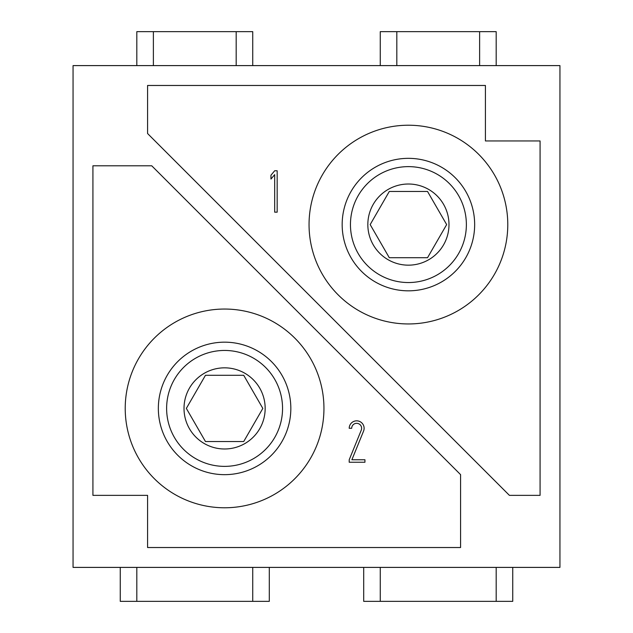 <?xml version="1.0" encoding="UTF-8"?>
<svg xmlns="http://www.w3.org/2000/svg" width="633" height="633" viewBox="0 0 633 633"><rect width="100%" height="100%" fill="white"/><g stroke="black" fill="none" stroke-linecap="round" stroke-linejoin="round"><path stroke-width="0.95" d="M120.254 567.397L120.254 601.35L269.302 601.35L269.302 567.397M136.815 567.397L136.815 601.35M252.741 567.397L252.741 601.35M363.698 567.397L363.698 601.35L512.746 601.35L512.746 567.397M380.259 567.397L380.259 601.35M496.185 567.397L496.185 601.35M136.815 65.603L136.815 31.65L252.741 31.65L252.741 65.603M236.18 65.603L236.18 31.65M153.376 31.65L153.376 65.603M380.259 65.603L380.259 31.65L496.185 31.65L496.185 65.603M479.624 65.603L479.624 31.65M396.82 31.65L396.82 65.603M205.464 375.29L186.339 408.412L205.464 441.533L243.713 441.533L262.83 408.412L243.713 375.29L205.464 375.29M184.013 408.412A40.575 40.575 0 0 1 244.876 373.272A40.575 40.575 0 0 1 244.876 443.551A40.575 40.575 0 0 1 184.013 408.412M158.345 408.412A66.243 66.243 0 0 1 257.71 351.046A66.243 66.243 0 0 1 257.71 465.785A66.243 66.243 0 0 1 158.345 408.412M224.588 507.777A99.365 99.365 0 0 0 310.637 358.729A99.365 99.365 0 0 0 138.532 358.729A99.365 99.365 0 0 0 224.588 507.777M364.94 459.756L351.893 459.756L363.564 431.097A7.454 7.454 0 0 0 358.096 420.977A7.454 7.454 0 0 0 349.21 428.288L351.695 428.288A4.969 4.969 0 0 1 357.613 423.414A4.969 4.969 0 0 1 361.261 430.163L349.21 459.756L349.21 462.24L364.94 462.24L364.94 459.756M151.738 165.791L460.579 474.631L460.579 547.529L147.576 547.529L147.576 495.362L92.924 495.362L92.924 165.791L151.738 165.791M389.287 191.467L370.17 224.588L389.287 257.71L427.536 257.71L446.661 224.588L427.536 191.467L389.287 191.467M367.836 224.588A40.575 40.575 0 0 0 428.699 259.728A40.575 40.575 0 0 0 428.699 189.449A40.575 40.575 0 0 0 367.836 224.588M342.168 224.588A66.243 66.243 0 0 1 441.533 167.215A66.243 66.243 0 0 1 441.533 281.954A66.243 66.243 0 0 1 342.168 224.588M408.412 323.954A99.365 99.365 0 0 0 494.468 174.906A99.365 99.365 0 0 0 322.363 174.906A99.365 99.365 0 0 0 408.412 323.954M277.167 170.76L274.682 170.76L270.956 175.206L270.956 179.068L274.682 174.629L274.682 212.166L277.167 212.166L277.167 170.76M485.424 85.471L485.424 140.953L540.076 140.953L540.076 495.362L509.415 495.362L147.576 133.523L147.576 85.471L485.424 85.471M73.056 567.397L73.056 65.603L559.944 65.603L559.944 567.397L73.056 567.397M166.621 408.412A57.967 57.967 0 0 0 253.572 458.609A57.967 57.967 0 0 0 253.572 358.215A57.967 57.967 0 0 0 166.621 408.412M350.453 224.588A57.967 57.967 0 0 0 437.395 274.785A57.967 57.967 0 0 0 437.395 174.392A57.967 57.967 0 0 0 350.453 224.588"/></g></svg>

